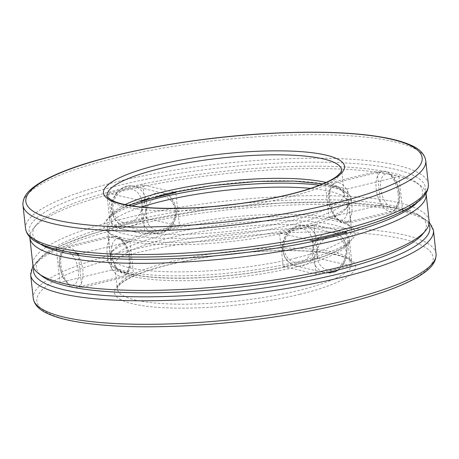 <?xml version="1.0" encoding="UTF-8"?>
<svg xmlns="http://www.w3.org/2000/svg" width="459" height="459" viewBox="0 0 459 459"><rect width="100%" height="100%" fill="white"/><g stroke="black" fill="none" stroke-linecap="round" stroke-linejoin="round"><path stroke-width="0.34" stroke-dasharray="2.29 1.72" d="M297.776 261.676A124.55 26.427 -6.3 0 0 351.565 227.199A124.55 26.427 -6.3 0 0 228.45 219.976A124.55 26.427 -6.3 0 0 109.873 253.879A124.55 26.427 -6.3 0 0 161.425 275.549A124.55 26.427 -6.3 0 0 297.776 261.676M422.567 234.222A196.056 41.603 -6.3 0 0 226.78 204.892A196.056 41.603 -6.3 0 0 42.113 276.22M350.928 222.512L402.663 210.004L380.781 204.915L329.04 217.428L350.928 222.512L347.233 189.028L398.969 176.52L377.08 171.436L380.781 204.915M179.509 226.035L146.622 218.392L112.191 226.723L145.073 234.36L179.509 226.035L175.814 192.55M111.767 269.972L60.031 282.48L81.92 287.563L133.655 275.056L111.767 269.972L108.072 236.488L56.337 248.996L70.881 252.375M283.186 266.45L316.073 274.086L350.51 265.761L317.622 258.124L283.186 266.45L279.491 232.965L308.976 239.816M108.072 236.488L129.96 241.572L79.809 253.701M347.233 189.028L325.345 183.944L377.08 171.436M132.083 205.925A124.55 26.427 -6.3 0 0 107.435 231.801A124.55 26.427 -6.3 0 0 294.081 228.192A124.55 26.427 -6.3 0 0 349.127 205.121A124.55 26.427 -6.3 0 0 319.424 185.241M417.581 202.161A196.056 41.603 -6.3 0 0 416.887 182.78A196.056 41.603 -6.3 0 0 223.085 171.408A196.056 41.603 -6.3 0 0 36.433 224.778A196.056 41.603 -6.3 0 0 39.985 243.844M173.846 192.097L142.927 184.914L108.49 193.239L112.191 226.723M140.907 200.767L108.49 193.239M279.491 232.965L313.927 224.64L344.296 231.692M429.136 221.181A199.344 42.297 -6.3 0 0 226.356 201.008A199.344 42.297 -6.3 0 0 32.859 264.929M426.027 193.314A199.344 42.297 -6.3 0 0 420.404 185.465A199.344 42.297 -6.3 0 0 223.361 173.904A199.344 42.297 -6.3 0 0 33.587 228.169A199.344 42.297 -6.3 0 0 29.812 237.056M141.355 207.084A121.268 25.733 -6.3 0 0 107.469 229.253A121.268 25.733 -6.3 0 0 110.958 234.492A121.268 25.733 -6.3 0 0 292.681 230.975A121.268 25.733 -6.3 0 0 346.275 208.512A121.268 25.733 -6.3 0 0 348.536 202.643A121.268 25.733 -6.3 0 0 310.634 188.391M295.676 258.078A121.268 25.733 -6.3 0 0 351.531 229.747A121.268 25.733 -6.3 0 0 348.042 224.508A121.268 25.733 -6.3 0 0 228.175 217.474A121.268 25.733 -6.3 0 0 112.725 250.488A121.268 25.733 -6.3 0 0 110.464 256.357A121.268 25.733 -6.3 0 0 174.191 271.866A121.268 25.733 -6.3 0 0 295.676 258.078M398.969 176.52L402.663 210.004M325.345 183.944L329.04 217.428M142.927 184.914L146.622 218.392M141.378 200.876L145.073 234.36M56.337 248.996L60.031 282.48M78.219 254.085L81.92 287.563M129.96 241.572L133.655 275.056M312.378 240.608L316.073 274.086M346.809 232.277L350.51 265.761M313.927 224.64L317.622 258.124M425.751 160.627A202.626 42.997 -6.3 0 0 219.631 140.127A202.626 42.997 -6.3 0 0 22.95 205.098M428.35 184.145A202.626 42.997 -6.3 0 0 222.231 163.645A202.626 42.997 -6.3 0 0 25.549 228.616M125.043 204.645A117.986 25.033 -6.3 0 0 109.678 219.327L107.079 195.809A117.986 25.033 -6.3 0 0 169.084 210.899A117.986 25.033 -6.3 0 0 287.277 197.479A117.986 25.033 -6.3 0 0 341.622 169.916L344.221 193.434A117.986 25.033 -6.3 0 0 326.022 182.458M128.566 205.339L119.587 209.648L114.366 213.005L110.476 216.877L109.678 219.327A117.986 25.033 -6.3 0 0 171.683 234.417A117.986 25.033 -6.3 0 0 289.876 221.003A117.986 25.033 -6.3 0 0 344.221 193.434L342.925 191.237L338.415 188.356L322.734 183.904M291.981 224.594A121.268 25.733 -6.3 0 0 283.077 180.748A121.268 25.733 -6.3 0 0 106.844 223.367A121.268 25.733 -6.3 0 0 291.981 224.594M333.618 234.268A199.344 42.297 -6.3 0 0 318.994 162.193A199.344 42.297 -6.3 0 0 29.29 232.248A199.344 42.297 -6.3 0 0 333.618 234.268M433.451 230.384A202.626 42.997 -6.3 0 0 227.337 209.883A202.626 42.997 -6.3 0 0 30.65 274.855M436.05 253.902A202.626 42.997 -6.3 0 0 229.93 233.401A202.626 42.997 -6.3 0 0 33.249 298.373M428.918 224.428A199.344 42.297 -6.3 0 0 227.062 207.388A199.344 42.297 -6.3 0 0 33.782 268.056M296.382 264.459A121.268 25.733 -6.3 0 0 287.477 220.607A121.268 25.733 -6.3 0 0 111.244 263.225A121.268 25.733 -6.3 0 0 296.382 264.459M294.982 267.241A117.986 25.033 -6.3 0 0 349.322 239.673A117.986 25.033 -6.3 0 0 229.305 227.739A117.986 25.033 -6.3 0 0 114.779 265.566A117.986 25.033 -6.3 0 0 176.79 280.656A117.986 25.033 -6.3 0 0 294.982 267.241M297.575 290.759A117.986 25.033 -6.3 0 0 351.921 263.191A117.986 25.033 -6.3 0 0 231.904 251.257A117.986 25.033 -6.3 0 0 117.378 289.084A117.986 25.033 -6.3 0 0 179.383 304.174A117.986 25.033 -6.3 0 0 297.575 290.759M299.681 294.351A121.268 25.733 -6.3 0 0 290.782 250.505A121.268 25.733 -6.3 0 0 114.543 293.123A121.268 25.733 -6.3 0 0 299.681 294.351M341.324 304.024A199.344 42.297 -6.3 0 0 326.693 231.95A199.344 42.297 -6.3 0 0 36.99 302.005A199.344 42.297 -6.3 0 0 341.324 304.024M399.066 192.855A17.235 8.698 76.4 0 1 386.88 204.152A17.235 8.698 76.4 0 1 383.678 175.149A17.235 8.698 76.4 0 1 399.066 192.855M347.331 205.362A17.235 8.698 76.4 0 1 335.145 216.659A17.235 8.698 76.4 0 1 331.943 187.662A17.235 8.698 76.4 0 1 347.331 205.362M351.835 205.104A20.517 10.356 76.4 0 1 345.713 222.506A20.517 10.356 76.4 0 1 330.824 204.995A20.517 10.356 76.4 0 1 336.068 182.619A20.517 10.356 76.4 0 1 351.835 205.104M398.062 193.927A20.517 10.356 76.4 0 1 391.94 211.329A20.517 10.356 76.4 0 1 377.051 193.818A20.517 10.356 76.4 0 1 382.295 171.442A20.517 10.356 76.4 0 1 398.062 193.927M142.02 202.321A17.235 14.424 -76.9 0 1 121.928 222.064A17.235 14.424 -76.9 0 1 118.726 193.067A17.235 14.424 -76.9 0 1 142.02 202.321M174.908 209.958A17.235 14.424 -76.9 0 1 154.815 229.707A17.235 14.424 -76.9 0 1 151.613 200.709A17.235 14.424 -76.9 0 1 174.908 209.958M147.328 198.758A20.517 17.172 -76.9 0 1 163.335 193.061A20.517 17.172 -76.9 0 1 175.912 208.885A20.517 17.172 -76.9 0 1 154.052 233.034A20.517 17.172 -76.9 0 1 141.877 219.631A20.517 17.172 -76.9 0 1 146.593 199.619M146.524 202.058A20.517 17.172 -76.9 0 1 124.664 226.212A20.517 17.172 -76.9 0 1 112.581 202.339A20.517 17.172 -76.9 0 1 133.953 186.239A20.517 17.172 -76.9 0 1 146.524 202.058M59.934 266.145A17.235 8.698 -103.6 0 0 75.322 283.851A17.235 8.698 -103.6 0 0 72.12 254.848A17.235 8.698 -103.6 0 0 59.934 266.145M111.669 253.638A17.235 8.698 -103.6 0 0 127.057 271.338A17.235 8.698 -103.6 0 0 123.855 242.341A17.235 8.698 -103.6 0 0 111.669 253.638M107.165 253.896A20.517 10.356 -103.6 0 0 122.932 276.381A20.517 10.356 -103.6 0 0 128.176 254.005A20.517 10.356 -103.6 0 0 113.287 236.494A20.517 10.356 -103.6 0 0 107.165 253.896M76.745 253.282A20.517 10.356 -103.6 0 0 67.06 247.671A20.517 10.356 -103.6 0 0 60.938 265.072A20.517 10.356 -103.6 0 0 76.705 287.558A20.517 10.356 -103.6 0 0 83.039 274.442A20.517 10.356 -103.6 0 0 77.129 253.827M316.98 256.679A17.235 14.424 103.1 0 0 340.274 265.933A17.235 14.424 103.1 0 0 337.072 236.936A17.235 14.424 103.1 0 0 316.98 256.679M284.092 249.042A17.235 14.424 103.1 0 0 307.387 258.291A17.235 14.424 103.1 0 0 304.185 229.293A17.235 14.424 103.1 0 0 284.092 249.042M283.088 250.115A20.517 17.172 103.1 0 0 295.665 265.939A20.517 17.172 103.1 0 0 317.031 249.834A20.517 17.172 103.1 0 0 304.948 225.966A20.517 17.172 103.1 0 0 283.088 250.115M317.588 239.346A20.517 17.172 103.1 0 0 312.476 256.942A20.517 17.172 103.1 0 0 325.047 272.761A20.517 17.172 103.1 0 0 346.419 256.661A20.517 17.172 103.1 0 0 334.336 232.788A20.517 17.172 103.1 0 0 319.074 237.699M429.188 221.944L418.499 214.915L396.478 208.185L346.281 202.528L281.671 202.918L204.622 210.061L131.63 223.154L92.816 233.574L62.16 245.003L41.729 256.604L32.973 265.686M295.957 264.453C267.149 271.286 236.247 275.635 203.239 277.5C163.1 279.284 135.571 277.012 120.654 270.678C115.427 267.299 113.471 265.595 114.779 265.566L117.378 289.084C117.275 286.623 120.579 283.392 127.286 279.405C137.677 273.662 153.495 268.314 174.747 263.357C203.211 256.92 233.327 252.857 265.095 251.176C304.518 249.541 331.524 251.853 346.115 258.113C352.862 261.848 351.106 261.877 351.921 263.191L349.322 239.673L348.542 242.1L344.766 245.892C336.258 252.318 319.992 258.509 295.957 264.453M345.713 222.506L342.454 222.598L338.742 221.089L334.64 217.199L329.201 205.207L328.644 192.419L330.549 187.008L333.171 183.996L336.068 182.619L382.295 171.442C384.395 170.863 386.719 171.339 389.266 172.859L393.369 176.749C396.725 181.276 398.791 186.75 399.577 193.159C401.252 204.289 395.107 211.57 391.94 211.329L345.713 222.506M36.433 224.778L33.587 228.169M416.887 182.78L420.404 185.465M346.275 208.512L349.127 205.121M110.958 234.492L107.435 231.801M351.531 229.747L348.536 202.643M110.464 256.357L107.469 229.253M112.725 250.488L109.873 253.879M348.042 224.508L351.565 227.199M165.848 193.876L133.953 186.239C122.117 182.946 109.581 196.618 111.583 210.107C113.23 219.098 117.59 224.468 124.664 226.212L154.052 233.034C163.031 235.846 177.438 227.171 176.417 209.195L170.289 196.71L167.334 194.605M75.322 287.764L122.932 276.381L125.875 274.97L128.486 271.935L130.356 266.599L129.713 253.448L124.366 241.813L120.201 237.877L116.494 236.396L113.287 236.494L67.06 247.671C64.926 248.118 63.078 249.604 61.506 252.117C60.789 252.697 58.494 258.945 59.423 265.841L62.745 277.511L69.751 286.152L71.311 286.995M325.735 272.904L295.665 265.939L288.711 262.29C285.24 259.088 283.197 254.929 282.583 249.805C281.562 231.829 295.969 223.154 304.948 225.966L336.814 233.591M338.34 269.944L343.889 264.074L347.291 247.975L342.821 237.997L338.335 234.331"/><path stroke-width="0.69" d="M29.812 237.056A199.344 42.297 -6.3 0 0 29.864 237.819L32.859 264.929A199.344 42.297 -6.3 0 0 38.596 273.535L42.113 276.22A196.056 41.603 -6.3 0 0 335.919 270.535A196.056 41.603 -6.3 0 0 422.567 234.222L425.413 230.831A199.344 42.297 -6.3 0 0 429.136 221.181L426.141 194.071A199.344 42.297 -6.3 0 0 426.027 193.314M70.881 252.375L78.219 254.085L79.809 253.701M319.424 185.241A124.55 26.427 -6.3 0 0 132.083 205.925M39.985 243.844A196.056 41.603 -6.3 0 0 332.224 237.051A196.056 41.603 -6.3 0 0 417.581 202.161M140.907 200.767L175.814 192.55L173.846 192.097M308.976 239.816L312.378 240.608L346.809 232.277L344.296 231.692M38.596 273.535A199.344 42.297 -6.3 0 0 337.319 267.752A199.344 42.297 -6.3 0 0 425.413 230.831M29.864 237.819A199.344 42.297 -6.3 0 0 134.63 263.311A199.344 42.297 -6.3 0 0 334.324 240.648A199.344 42.297 -6.3 0 0 426.141 194.071M310.634 188.391A121.268 25.733 -6.3 0 0 141.355 207.084M332.425 207.967A202.626 42.997 -6.3 0 0 425.751 160.627C424.627 154.098 419.641 148.94 410.794 145.159C404.97 142.519 397.632 140.276 388.773 138.429C360.103 132.651 321.834 130.895 273.966 133.156C191.896 136.971 98.542 154.803 54.46 175.246C46.02 179.056 39.21 182.923 34.029 186.842C26.318 192.43 22.623 198.517 22.95 205.098A202.626 42.997 -6.3 0 0 129.438 231.009A202.626 42.997 -6.3 0 0 332.425 207.967M22.95 205.098L25.549 228.616A202.626 42.997 -6.3 0 0 132.037 254.527A202.626 42.997 -6.3 0 0 335.018 231.485A202.626 42.997 -6.3 0 0 428.35 184.145L425.751 160.627M330.319 204.375A199.344 42.297 -6.3 0 0 315.689 132.295A199.344 42.297 -6.3 0 0 25.985 202.35A199.344 42.297 -6.3 0 0 330.319 204.375M288.677 194.702A121.268 25.733 -6.3 0 0 279.778 150.85A121.268 25.733 -6.3 0 0 103.539 193.468A121.268 25.733 -6.3 0 0 288.677 194.702M341.622 169.916A117.986 25.033 -6.3 0 0 221.605 157.976A117.986 25.033 -6.3 0 0 107.079 195.809C105.771 195.838 107.727 197.542 112.954 200.916C127.872 207.256 155.4 209.528 195.54 207.743C228.542 205.879 259.45 201.53 288.258 194.696C312.286 188.752 328.558 182.562 337.067 176.136L340.836 172.337L341.622 169.916M326.022 182.458A117.986 25.033 -6.3 0 0 125.043 204.645M433.451 230.384L436.05 253.902A202.626 42.997 -6.3 0 1 342.718 301.247A202.626 42.997 -6.3 0 1 139.737 324.284A202.626 42.997 -6.3 0 1 33.249 298.373L30.65 274.855A202.626 42.997 -6.3 0 0 137.138 300.765A202.626 42.997 -6.3 0 0 340.125 277.729A202.626 42.997 -6.3 0 0 433.451 230.384L429.188 221.944M33.782 268.056A199.344 42.297 -6.3 0 0 131.756 296.698A199.344 42.297 -6.3 0 0 338.019 274.132A199.344 42.297 -6.3 0 0 428.918 224.428M146.593 199.619A20.517 17.172 -76.9 0 1 147.328 198.758M77.129 253.827A20.517 10.356 -103.6 0 0 76.745 253.282M319.074 237.699A20.517 17.172 103.1 0 0 317.588 239.346M322.734 183.904L293.875 181.087L257.396 181.42L210.979 185.723L167.042 193.6L128.566 205.339M428.35 184.145C428.672 190.766 424.931 196.888 417.128 202.505C412.331 206.114 406.152 209.677 398.59 213.194C382.158 220.796 360.642 227.819 334.037 234.274C288.149 245.433 230.005 253.523 177.329 256.082C129.467 258.348 91.198 256.592 62.522 250.815C53.669 248.967 46.325 246.724 40.501 244.085C31.66 240.304 26.674 235.146 25.549 228.616M32.973 265.686L30.65 274.855M436.05 253.902C436.371 260.523 432.636 266.645 424.827 272.262C420.031 275.87 413.852 279.439 406.29 282.951C389.857 290.553 368.342 297.575 341.743 304.03C295.848 315.19 237.705 323.279 185.034 325.844C137.166 328.105 98.897 326.349 70.227 320.571C61.368 318.724 54.03 316.481 48.206 313.841C39.359 310.06 34.373 304.902 33.249 298.373M165.848 193.876L167.334 194.605M71.311 286.995L75.322 287.764M325.735 272.904L334.984 271.82L338.34 269.944M338.335 234.331L336.814 233.591"/></g></svg>
